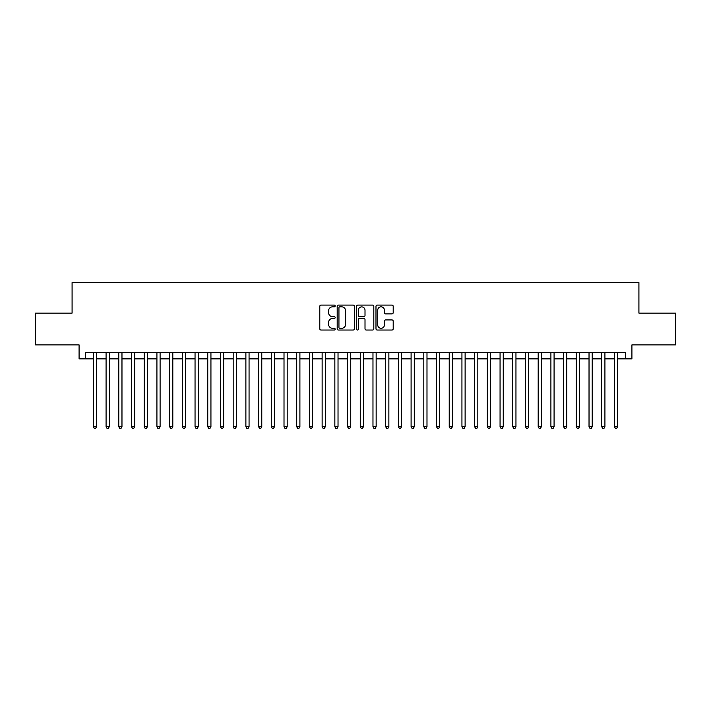 <?xml version="1.0" encoding="UTF-8"?>
<svg xmlns="http://www.w3.org/2000/svg" width="711" height="711" viewBox="0 0 711 711"><rect width="100%" height="100%" fill="white"/><g stroke="black" fill="none" stroke-linecap="round" stroke-linejoin="round"><path stroke-width="1.07" d="M335.165 305.961A0.871 0.871 0 0 0 334.294 305.09L321.034 305.09A1.244 1.244 0 0 0 319.79 306.334L319.79 328.793A1.244 1.244 0 0 0 321.034 330.037L334.294 330.037A0.871 0.871 0 0 0 335.165 329.166A0.871 0.871 0 0 0 334.294 328.295L332.579 328.295A3.99 3.99 0 0 1 328.589 324.296L328.589 322.43A3.99 3.99 0 0 1 332.579 318.439L334.294 318.439A0.871 0.871 0 0 0 335.165 317.559A0.871 0.871 0 0 0 334.294 316.688L332.579 316.688A3.99 3.99 0 0 1 328.589 312.698L328.589 310.831A3.99 3.99 0 0 1 332.579 306.832L334.294 306.832A0.871 0.871 0 0 0 335.165 305.961M391.957 313.88A1.244 1.244 0 0 0 393.201 312.636L393.201 306.334A1.244 1.244 0 0 0 391.957 305.09L377.239 305.09A1.244 1.244 0 0 0 375.986 306.334L375.986 328.793A1.244 1.244 0 0 0 377.239 330.037L391.957 330.037A1.244 1.244 0 0 0 393.201 328.793L393.201 321.185A1.244 1.244 0 0 0 391.957 319.932L385.655 319.932A1.244 1.244 0 0 0 384.411 321.185L384.411 324.954A3.333 3.333 0 0 1 381.069 328.295A3.333 3.333 0 0 1 377.737 324.954L377.737 310.174A3.333 3.333 0 0 1 381.069 306.832A3.333 3.333 0 0 1 384.411 310.174L384.411 312.636A1.244 1.244 0 0 0 385.655 313.88L391.957 313.88M85.436 358.868L85.436 352.514L625.564 352.514L625.564 358.868L631.919 358.868L631.919 344.888L675.45 344.888L675.45 313.116L638.913 313.116L638.913 282.614L72.087 282.614L72.087 313.116L35.55 313.116L35.55 344.888L79.081 344.888L79.081 358.868L93.372 358.868M354.407 306.334A1.244 1.244 0 0 0 353.163 305.09L338.445 305.09A1.244 1.244 0 0 0 337.192 306.334L337.192 328.793A1.244 1.244 0 0 0 338.445 330.037L353.163 330.037A1.244 1.244 0 0 0 354.407 328.793L354.407 306.334M357.837 305.09L372.555 305.09A1.244 1.244 0 0 1 373.808 306.334L373.808 328.793A1.244 1.244 0 0 1 372.555 330.037L366.263 330.037A1.244 1.244 0 0 1 365.01 328.793L365.01 319.683A1.244 1.244 0 0 0 363.765 318.439L359.588 318.439A1.244 1.244 0 0 0 358.335 319.683L358.335 329.166A0.871 0.871 0 0 1 357.464 330.037A0.871 0.871 0 0 1 356.593 329.166L356.593 306.334A1.244 1.244 0 0 1 357.837 305.09M96.554 358.868L106.081 358.868M109.263 358.868L118.79 358.868M121.972 358.868L131.499 358.868M134.681 358.868L144.209 358.868M147.39 358.868L156.918 358.868M160.099 358.868L169.627 358.868M172.809 358.868L182.336 358.868M185.518 358.868L195.045 358.868M198.227 358.868L207.754 358.868M210.936 358.868L220.463 358.868M223.645 358.868L233.172 358.868M236.354 358.868L245.882 358.868M249.063 358.868L258.591 358.868M261.772 358.868L271.3 358.868M274.482 358.868L284.009 358.868M287.191 358.868L296.718 358.868M299.9 358.868L309.427 358.868M312.609 358.868L322.136 358.868M325.318 358.868L334.845 358.868M338.027 358.868L347.555 358.868M350.736 358.868L360.264 358.868M363.445 358.868L372.973 358.868M376.155 358.868L385.682 358.868M388.864 358.868L398.391 358.868M401.573 358.868L411.1 358.868M414.282 358.868L423.809 358.868M426.991 358.868L436.518 358.868M439.7 358.868L449.228 358.868M452.409 358.868L461.937 358.868M465.118 358.868L474.646 358.868M477.828 358.868L487.355 358.868M490.537 358.868L500.064 358.868M503.246 358.868L512.773 358.868M515.955 358.868L525.482 358.868M528.664 358.868L538.191 358.868M541.373 358.868L550.901 358.868M554.082 358.868L563.61 358.868M566.791 358.868L576.319 358.868M579.501 358.868L589.028 358.868M592.21 358.868L601.737 358.868M604.919 358.868L614.446 358.868M617.628 358.868L625.564 358.868M339.814 306.832A0.871 0.871 0 0 0 338.943 307.712L338.943 327.416A0.871 0.871 0 0 0 339.814 328.295L341.618 328.295A3.99 3.99 0 0 0 345.617 324.296L345.617 310.831A3.99 3.99 0 0 0 341.618 306.832L339.814 306.832M365.01 310.236A3.333 3.333 0 0 0 361.677 306.894A3.333 3.333 0 0 0 358.335 310.236L358.335 315.444A1.244 1.244 0 0 0 359.588 316.688L363.765 316.688A1.244 1.244 0 0 0 365.01 315.444L365.01 310.236M96.554 352.514L96.554 426.733L93.372 426.733L93.372 352.514M96.554 426.733L95.603 428.386L94.332 428.386L93.372 426.733M109.263 352.514L109.263 426.733L106.081 426.733L106.081 352.514M109.263 426.733L108.312 428.386L107.041 428.386L106.081 426.733M121.972 352.514L121.972 426.733L118.79 426.733L118.79 352.514M121.972 426.733L121.021 428.386L119.75 428.386L118.79 426.733M134.681 352.514L134.681 426.733L131.499 426.733L131.499 352.514M134.681 426.733L133.73 428.386L132.459 428.386L131.499 426.733M147.39 352.514L147.39 426.733L144.209 426.733L144.209 352.514M147.39 426.733L146.439 428.386L145.168 428.386L144.209 426.733M160.099 352.514L160.099 426.733L156.918 426.733L156.918 352.514M160.099 426.733L159.148 428.386L157.878 428.386L156.918 426.733M172.809 352.514L172.809 426.733L169.627 426.733L169.627 352.514M172.809 426.733L171.858 428.386L170.587 428.386L169.627 426.733M185.518 352.514L185.518 426.733L182.336 426.733L182.336 352.514M185.518 426.733L184.567 428.386L183.296 428.386L182.336 426.733M198.227 352.514L198.227 426.733L195.045 426.733L195.045 352.514M198.227 426.733L197.276 428.386L196.005 428.386L195.045 426.733M210.936 352.514L210.936 426.733L207.754 426.733L207.754 352.514M210.936 426.733L209.985 428.386L208.714 428.386L207.754 426.733M223.645 352.514L223.645 426.733L220.463 426.733L220.463 352.514M223.645 426.733L222.694 428.386L221.423 428.386L220.463 426.733M236.354 352.514L236.354 426.733L233.172 426.733L233.172 352.514M236.354 426.733L235.403 428.386L234.132 428.386L233.172 426.733M249.063 352.514L249.063 426.733L245.882 426.733L245.882 352.514M249.063 426.733L248.112 428.386L246.841 428.386L245.882 426.733M261.772 352.514L261.772 426.733L258.591 426.733L258.591 352.514M261.772 426.733L260.821 428.386L259.551 428.386L258.591 426.733M274.482 352.514L274.482 426.733L271.3 426.733L271.3 352.514M274.482 426.733L273.531 428.386L272.26 428.386L271.3 426.733M287.191 352.514L287.191 426.733L284.009 426.733L284.009 352.514M287.191 426.733L286.24 428.386L284.969 428.386L284.009 426.733M299.9 352.514L299.9 426.733L296.718 426.733L296.718 352.514M299.9 426.733L298.949 428.386L297.678 428.386L296.718 426.733M312.609 352.514L312.609 426.733L309.427 426.733L309.427 352.514M312.609 426.733L311.658 428.386L310.387 428.386L309.427 426.733M325.318 352.514L325.318 426.733L322.136 426.733L322.136 352.514M325.318 426.733L324.367 428.386L323.096 428.386L322.136 426.733M338.027 352.514L338.027 426.733L334.845 426.733L334.845 352.514M338.027 426.733L337.076 428.386L335.805 428.386L334.845 426.733M350.736 352.514L350.736 426.733L347.555 426.733L347.555 352.514M350.736 426.733L349.785 428.386L348.514 428.386L347.555 426.733M363.445 352.514L363.445 426.733L360.264 426.733L360.264 352.514M363.445 426.733L362.486 428.386L361.215 428.386L360.264 426.733M376.155 352.514L376.155 426.733L372.973 426.733L372.973 352.514M376.155 426.733L375.195 428.386L373.924 428.386L372.973 426.733M388.864 352.514L388.864 426.733L385.682 426.733L385.682 352.514M388.864 426.733L387.904 428.386L386.633 428.386L385.682 426.733M401.573 352.514L401.573 426.733L398.391 426.733L398.391 352.514M401.573 426.733L400.613 428.386L399.342 428.386L398.391 426.733M414.282 352.514L414.282 426.733L411.1 426.733L411.1 352.514M414.282 426.733L413.322 428.386L412.051 428.386L411.1 426.733M426.991 352.514L426.991 426.733L423.809 426.733L423.809 352.514M426.991 426.733L426.031 428.386L424.76 428.386L423.809 426.733M439.7 352.514L439.7 426.733L436.518 426.733L436.518 352.514M439.7 426.733L438.74 428.386L437.469 428.386L436.518 426.733M452.409 352.514L452.409 426.733L449.228 426.733L449.228 352.514M452.409 426.733L451.449 428.386L450.179 428.386L449.228 426.733M465.118 352.514L465.118 426.733L461.937 426.733L461.937 352.514M465.118 426.733L464.159 428.386L462.888 428.386L461.937 426.733M477.828 352.514L477.828 426.733L474.646 426.733L474.646 352.514M477.828 426.733L476.868 428.386L475.597 428.386L474.646 426.733M490.537 352.514L490.537 426.733L487.355 426.733L487.355 352.514M490.537 426.733L489.577 428.386L488.306 428.386L487.355 426.733M503.246 352.514L503.246 426.733L500.064 426.733L500.064 352.514M503.246 426.733L502.286 428.386L501.015 428.386L500.064 426.733M515.955 352.514L515.955 426.733L512.773 426.733L512.773 352.514M515.955 426.733L514.995 428.386L513.724 428.386L512.773 426.733M528.664 352.514L528.664 426.733L525.482 426.733L525.482 352.514M528.664 426.733L527.704 428.386L526.433 428.386L525.482 426.733M541.373 352.514L541.373 426.733L538.191 426.733L538.191 352.514M541.373 426.733L540.413 428.386L539.142 428.386L538.191 426.733M554.082 352.514L554.082 426.733L550.901 426.733L550.901 352.514M554.082 426.733L553.122 428.386L551.852 428.386L550.901 426.733M566.791 352.514L566.791 426.733L563.61 426.733L563.61 352.514M566.791 426.733L565.832 428.386L564.561 428.386L563.61 426.733M579.501 352.514L579.501 426.733L576.319 426.733L576.319 352.514M579.501 426.733L578.541 428.386L577.27 428.386L576.319 426.733M592.21 352.514L592.21 426.733L589.028 426.733L589.028 352.514M592.21 426.733L591.25 428.386L589.979 428.386L589.028 426.733M604.919 352.514L604.919 426.733L601.737 426.733L601.737 352.514M604.919 426.733L603.959 428.386L602.688 428.386L601.737 426.733M617.628 352.514L617.628 426.733L614.446 426.733L614.446 352.514M617.628 426.733L616.668 428.386L615.397 428.386L614.446 426.733"/></g></svg>
